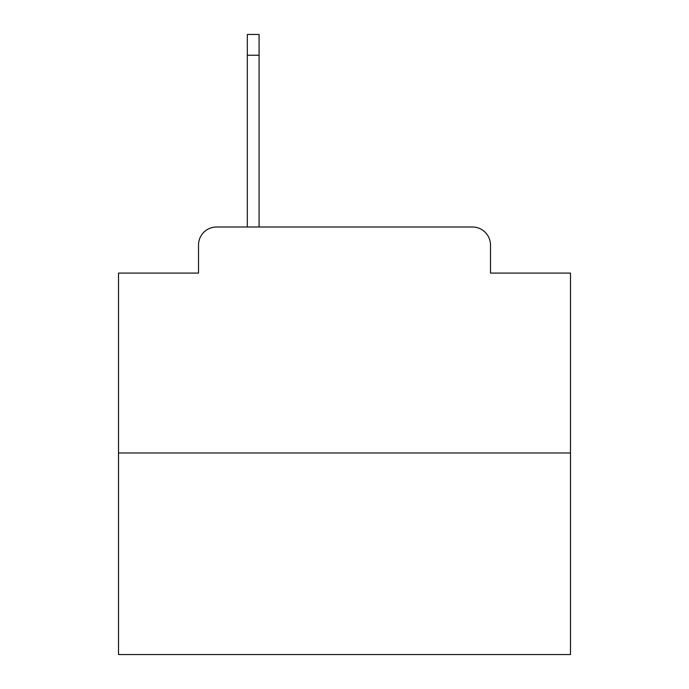 <?xml version="1.0" encoding="UTF-8"?>
<svg xmlns="http://www.w3.org/2000/svg" width="689" height="689" viewBox="0 0 689 689"><rect width="100%" height="100%" fill="white"/><g stroke="black" fill="none" stroke-linecap="round" stroke-linejoin="round"><path stroke-width="1.03" d="M198.518 245.069L198.518 273.085L198.518 245.069A18.078 18.078 0 0 1 216.596 226.991L247.325 226.991L247.325 34.45L259.081 34.45L259.081 55.241L247.325 55.241M570.483 452.974L118.517 452.974L118.517 654.55L570.483 654.55L570.483 273.085L490.482 273.085L490.482 245.069A18.078 18.078 0 0 0 472.404 226.991L216.596 226.991M118.517 452.974L118.517 273.085L198.518 273.085M259.081 55.241L259.081 226.991L273.989 226.991M415.011 226.991L472.404 226.991M490.482 273.085L490.482 245.069"/></g></svg>
